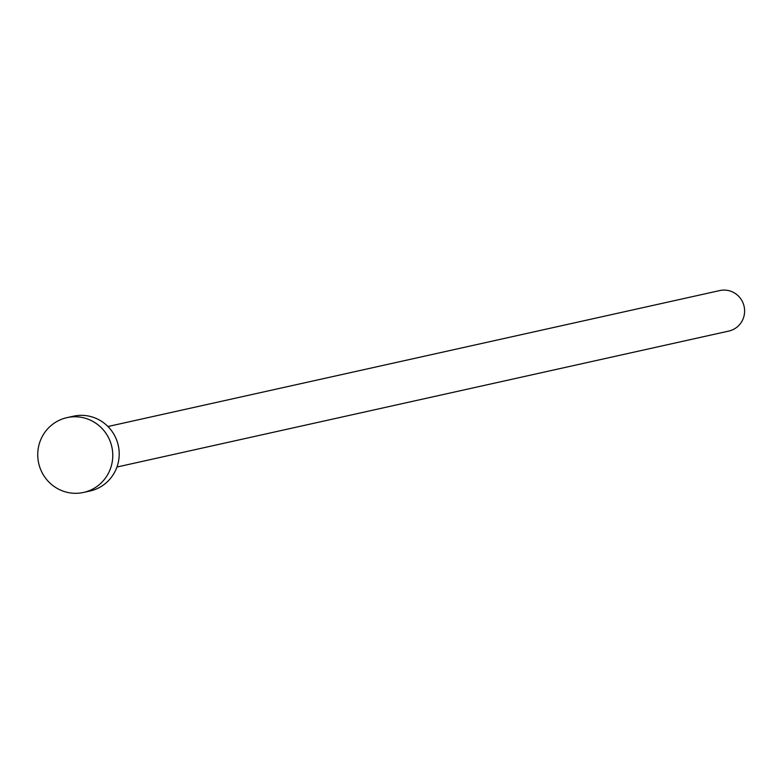 <?xml version="1.0" encoding="UTF-8"?>
<svg xmlns="http://www.w3.org/2000/svg" width="783" height="783" viewBox="0 0 783 783"><rect width="100%" height="100%" fill="white"/><g stroke="black" fill="none" stroke-linecap="round" stroke-linejoin="round"><path stroke-width="1.17" d="M107.946 426.52L719.792 290.562A20.75 20.309 77.5 0 1 743.85 305.36A20.75 20.309 77.5 0 1 728.797 331.072L116.941 467.03M66.947 417.642L73.377 416.213A38.308 37.486 77.5 0 1 117.793 443.53A38.308 37.486 77.5 0 1 93.774 489.952A38.308 37.486 77.5 0 1 89.996 491.01L83.566 492.438A38.308 37.486 77.5 0 1 39.15 465.122A38.308 37.486 77.5 0 1 63.169 418.699A38.308 37.486 77.5 0 1 66.947 417.642A38.308 37.486 77.5 0 1 111.362 444.959A38.308 37.486 77.5 0 1 87.344 491.381A38.308 37.486 77.5 0 1 83.566 492.438"/></g></svg>

